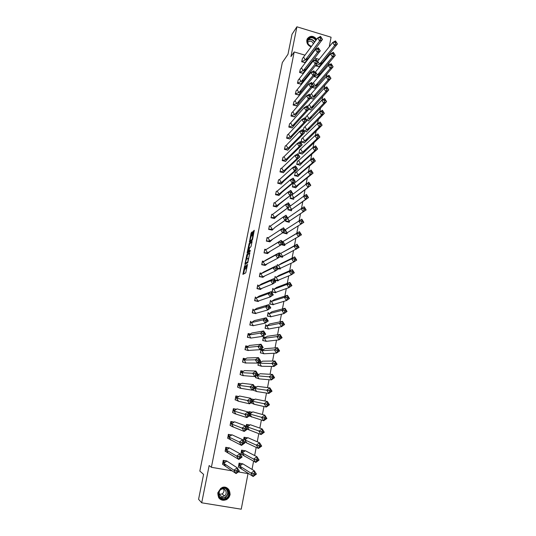 <?xml version="1.0" encoding="UTF-8"?>
<svg xmlns="http://www.w3.org/2000/svg" width="536" height="536" viewBox="0 0 536 536"><rect width="100%" height="100%" fill="white"/><g stroke="black" fill="none" stroke-linecap="round" stroke-linejoin="round"><path stroke-width="0.8" d="M244.65 265.555L242.922 274.372L245.736 272.864L247.599 264.288L245.957 268.168L246.104 264.704L244.496 268.992L244.65 265.555M311.108 46.873C307.959 45.567 306.538 43.302 306.833 40.079L307.309 38.746C310.244 35.336 313.393 35.517 316.743 39.269M230.098 494.849L226.835 499.539C221 501.354 217.991 499.11 217.81 492.812L220.812 488.296C226.741 486.219 229.837 488.403 230.098 494.849M329.251 46.813L331.081 37.218L296.904 26.8L291.999 34.304L287.986 54.27L282.331 62.551L199.828 471.09L203.586 474.38L198.581 499.311L201.704 502.802L241.24 509.2L248.014 473.603M252.175 232.463L252.155 231.874L251.042 233.307L249.387 242.225L252.282 240.188L252.59 239.351L254.272 230.286L252.959 231.874L252.201 236.034L252.912 235.786L251.987 239.538L249.917 240.811L252.175 232.463M232.168 470.869L211.385 467.292L209.154 465.563L201.704 502.802M211.385 467.292L294.197 51.952L304.984 55.154M296.904 26.8L290.941 56.615L294.197 51.952M246.915 254.506L244.878 264.328L247.773 262.687L249.843 252.704L246.915 254.506L247.639 254.68L246.607 259.102M247.853 252.818L247.15 252.65L249.133 243.465L252.034 241.448M249.743 251.324L249.006 251.129L249.528 248.148L251.016 246.526L252.094 241.481M249.059 251.163L250.285 250.359M247.15 252.65L247.163 253.26L250.084 251.377L250.325 250.386M248.865 473.75L238.312 471.928M329.131 62.672L328.648 65.211M327.007 73.874L326.458 76.749M324.87 85.15L324.26 88.353M322.719 96.493L322.042 100.038M320.555 107.897L319.818 111.783M318.377 119.374L317.573 123.608M316.186 130.918L315.322 135.508M313.989 142.536L313.051 147.474M311.771 154.221L310.766 159.52M309.547 165.979L308.468 171.641M307.302 177.805L306.156 183.841M305.044 189.704L303.832 196.109M302.773 201.677L301.487 208.464M300.495 213.723L299.135 220.886M298.184 225.917L296.797 233.234M295.832 238.292L294.438 245.649M293.473 250.741L292.066 258.151M291.102 263.27L289.688 270.727M288.71 275.879L287.283 283.383M286.304 288.569L284.871 296.127M283.879 301.346L282.439 308.944M281.447 314.197L279.993 321.841M278.995 327.127L277.534 334.826M276.522 340.146L275.055 347.898M274.043 353.251L272.563 361.05M271.538 366.436L270.05 374.282M269.025 379.709L267.524 387.608M266.493 393.069L264.985 401.015M263.94 406.516L262.426 414.516M261.374 420.05L259.853 428.103M258.794 433.671L257.26 441.778M256.195 447.386L254.647 455.546M253.575 461.188L252.02 469.402M309.527 56.508L309.982 56.642M314.679 58.042L319.228 59.389M323.737 60.729L324.702 61.017M226.822 460.967L223.197 460.337L222.701 464.417M242.841 463.848L239.069 463.111L238.6 467.178M229.267 447.928L225.763 447.299L225.281 451.359M245.213 450.776L241.575 450.126L241.12 454.173M231.673 434.957L228.316 434.348L227.854 438.381M243.625 441.242L246.788 442.984L244.778 439.868L247.846 437.691M243.364 440.84L244.061 437.222L247.558 437.858M234.058 422.073L230.849 421.47L230.071 425.423L230.406 425.49M246.051 426.931L246.54 424.398L249.89 425.021M236.436 409.263L233.368 408.68L232.597 412.606L232.946 412.673M248.717 413.109L248.999 411.648L252.208 412.258M238.795 396.533L235.874 395.963L235.103 399.869L235.478 399.936M251.364 399.38L251.444 398.985L254.506 399.575M241.146 383.877L238.359 383.327L237.595 387.206L237.997 387.287M253.294 389.384L253.126 390.255L253.541 390.342M254.493 386.516L256.798 386.972M243.478 371.294L240.832 370.765L240.074 374.624L240.51 374.711M255.913 375.816L255.545 377.719L255.994 377.806M257.903 374.202L259.076 374.436M245.796 358.792L243.29 358.283L242.533 362.115L243.016 362.209M258.513 362.329L257.95 365.257L258.446 365.358M259.545 361.612L261.334 361.981M248.101 346.37L245.736 345.874L244.986 349.68L245.522 349.794M263.585 349.599L261.072 349.077L260.342 352.869L260.898 352.99M250.392 334.015L248.161 333.539L247.418 337.325L248.047 337.459M265.816 337.291L263.444 336.789L262.714 340.561L263.37 340.702M252.617 325.647L253.541 325.633M250.573 321.278L249.836 325.044L250.627 325.218M267.973 328.943L268.737 328.977M265.802 324.575L265.079 328.32L265.896 328.501M252.972 309.098L252.235 312.836L255.893 313.64L255.96 313.285M268.141 312.434L267.424 316.16L271.089 316.756M255.357 296.984L254.627 300.703L258.272 301.513L258.365 301.018M270.472 300.361L269.755 304.066L273.407 304.669M257.729 284.944L256.999 288.643L260.63 289.467L260.757 288.824M272.784 288.368L272.074 292.053L275.712 292.656M259.498 276.563L262.888 276.817L260.174 273.119L259.364 276.63L263.022 277.266M259.364 276.656L260.081 272.978L261.642 273.34M274.666 280.167L277.97 280.924L278.09 280.274M274.439 279.812L275.089 276.442M263.853 261.421L262.426 261.086L261.709 264.737L265.353 265.36M277.923 268.516L280.248 269.059L280.395 268.281M276.918 266.948L277.373 264.59M270.184 251.317L267.538 253.602L264.174 252.804L267.585 252.825L265.662 249.823L264.844 249.401L264.04 252.885L267.672 253.515M264.04 252.892L264.757 249.26L266.057 249.568M280.094 256.69L282.512 257.267L282.686 256.355M279.383 254.171L279.651 252.804M272.75 239.136L269.843 241.837L266.493 241.026L269.916 240.939L267.993 237.944L267.156 237.642L266.359 241.113L269.976 241.749M266.359 241.113L267.069 237.502L268.235 237.783M281.393 244.731L284.763 245.535L284.958 244.503M281.836 241.481L281.909 241.086M270.318 226.132L282.961 217.16L285.219 217.18L285.896 218.239L286.907 217.596L288.02 218.413L284.998 220.336L282.961 217.16L285.983 215.238L288.02 218.413L275.089 227.298L272.141 230.138L268.797 229.321L272.234 229.12L270.318 226.132L269.461 225.958L268.67 229.408L272.275 230.045M268.663 229.408L269.367 225.817L270.405 226.071M303.825 222.34L302.09 220.484L301.091 221.127L301.768 222.185L300.843 224.262L298.813 221.093L301.802 219.177L303.825 222.34L287.162 232.765L283.464 233.013L287.001 233.877L287.222 232.725M283.464 233.019L283.618 232.229M271.886 214.259L270.955 217.77L274.553 218.413M286.016 219.787L285.701 221.415L289.226 222.286L289.474 221.02M274.11 202.702L273.233 206.199L276.817 206.849M307.45 196.712L306.78 195.66L305.788 196.283L303.51 196.31L289.748 206.46L291.644 209.415L305.527 199.459L306.465 197.342L307.45 196.712L308.488 197.583L305.527 199.459L303.51 196.31L306.478 194.441L308.488 197.583L291.644 209.415L288.06 209.804L291.437 210.769L291.705 209.382M287.933 209.884L288.401 207.445M276.355 191.211L275.497 194.695L279.068 195.352M290.767 195.171L290.144 198.421L293.641 199.312L293.929 197.811M278.586 179.795L277.749 183.265L281.306 183.928M292.964 183.781L294.19 183.406L296.073 186.347L310.156 174.97L311.094 172.806L312.079 172.197L313.091 173.141L310.156 174.97L308.153 171.835L311.094 170.013L313.091 173.141L298.854 184.612L296.073 186.347L292.468 186.943L295.872 187.687M292.341 187.024L293.185 183.573M280.817 168.445L279.986 171.895L283.537 172.565M295.356 172.264L294.525 175.694L298.043 176.364M283.028 157.162L282.211 160.592L285.748 161.269M297.52 161.014L296.703 164.425L300.207 165.101M285.232 145.946L284.422 149.356L287.953 150.033M299.671 149.832L298.86 153.229L302.358 153.906M287.43 134.797L286.626 138.181L290.137 138.871M301.815 138.717L301.011 142.094L304.495 142.777M289.608 123.709L288.81 127.072L292.314 127.762M303.403 131.086L306.619 131.709M303.195 130.764L303.939 127.662M291.778 112.681L290.981 116.031L294.478 116.727M306.445 120.332L308.736 120.707M305.5 118.845L306.056 116.674M293.929 101.719L293.145 105.049L296.629 105.753M308.709 109.438L310.833 109.759M307.785 106.999L308.166 105.746M296.08 90.819L295.296 94.135L298.766 94.839M310.324 98.416L312.924 98.885M310.056 95.227L310.257 94.879M298.21 79.985L297.433 83.274L300.89 83.984M311.965 87.469L315 88.065M300.328 69.204L299.557 72.481L303.007 73.198M313.661 76.554L317.064 77.311M302.438 58.491L301.674 61.747L305.105 62.471M315.872 65.084L315.717 65.888L319.121 66.611M327.114 58.076L327.476 56.146M231.13 423.152L231.418 421.705M238.667 396.62L236.456 396.077M254.379 399.668L251.712 399.032M245.086 269.126L244.496 268.992M245.937 268.181L245.227 269.159M246.547 268.308L245.957 268.168M244.617 269.018L243.619 273.997M249.796 253.3L247.639 254.68M245.756 263.364L245.635 263.947M245.3 262.821L245.307 263.256L247.8 261.776L248.362 258.245L246.466 259.19L245.3 262.821M245.997 263.417L245.307 263.256M247.974 262.278L246.031 263.424M247.873 252.804L248.041 251.987M248.845 247.987L249.555 244.456L248.838 244.282M252.041 242.125L249.856 243.639L249.555 244.456M249.789 251.33L250.238 251.042M248.624 248.135L247.86 251.947L248.516 251.511L249.307 248.295L249.287 247.686L248.624 248.135M248.449 252.088L247.86 251.947M249.448 251.25L248.583 252.114M250.654 241.026L250.071 240.892M252.443 239.9L250.794 241.059M254.265 231.009L253.682 232.048L252.938 235.786L253.294 235.874M252.148 232.59L251.062 236.932M250.258 240.932L250.104 241.723M239.217 464.102L239.163 463.258L242.788 463.821L239.733 466.065L239.217 464.102L241.267 464.94M256.416 474.099L255.129 474.105L254.406 472.987L253.32 473.791L254.044 474.909L253.166 476.511L251.009 473.161L254.258 470.755L256.416 474.099L253.166 476.511L238.326 466.95M254.406 472.987L254.258 470.755L242.788 463.821M238.433 467.017L239.049 463.191M253.32 473.791L251.009 473.161L239.733 466.065L241.756 469.194M254.044 474.909L255.129 474.105M225.723 466.414L223.693 463.272L223.291 460.484L222.547 464.256L236.075 473.569L233.904 470.213L223.693 463.272L226.889 461.087M226.701 461.081L223.184 460.411M236.188 470.836L233.904 470.213L237.193 467.794L239.364 471.151L236.075 473.569L236.912 471.961L238.011 471.151L237.287 470.025L236.188 470.836L236.912 471.961M237.287 470.025L237.193 467.794L226.782 461.02M223.653 460.545L223.458 461.536M239.364 471.151L238.011 471.151M225.549 499.043C219.003 501.964 215.425 490.775 222.139 488.41C228.664 485.536 232.235 496.644 225.549 499.043M222.192 488.738L221.268 489.214C216.068 492.283 219.887 501.066 225.348 498.581L226.091 498.212C231.478 495.284 227.753 486.246 222.192 488.738M223.686 489.08C224.363 491.056 223.847 492.671 222.139 493.931L219.405 494.313M221.569 489.221L220.939 489.549C217.241 491.7 219.928 497.931 223.8 496.175L224.343 495.907C228.135 493.824 225.495 487.459 221.569 489.221M218.574 497.515C220.403 500.041 222.815 500.812 225.803 499.833L226.695 499.391C233.408 495.773 228.805 484.524 221.884 487.619M311.389 46.498C306.632 45.56 305.889 38.157 310.465 37.346C312.863 36.984 314.746 37.902 316.113 40.113M315.784 40.555C314.545 38.404 312.776 37.5 310.478 37.835L308.006 39.704C307.001 42.873 308.166 45.084 311.503 46.337M313.359 43.831C312.669 41.862 311.329 40.977 309.346 41.192L307.637 42.458M316.541 39.53C314.94 37.205 312.836 36.254 310.237 36.669L307.249 38.86M259.062 460.049L257.789 460.009L257.066 458.89L256.911 456.719L259.062 460.049L255.833 462.434L253.675 459.097L256.911 456.719L245.307 450.709L242.265 452.927L241.756 451.232L243.692 451.888M245.073 450.883L241.669 450.274L241.756 451.232M257.066 458.89L255.987 459.687L256.704 460.806L255.833 462.434L240.838 453.952M240.945 454.012L241.555 450.213M255.987 459.687L253.675 459.097L242.265 452.927L244.282 456.049M256.704 460.806L257.789 460.009M247.418 437.966L244.155 437.369L244.778 439.868L256.329 445.121L259.545 442.77L247.806 437.678M261.689 446.093L260.429 446.006L259.712 444.893L259.545 442.77L261.689 446.093L258.473 448.451L246.788 442.984M243.458 440.987L244.048 437.316M259.35 446.79L258.473 448.451L256.329 445.121L258.633 445.684L259.35 446.79L260.429 446.006M259.712 444.893L258.633 445.684M250.332 424.74L247.284 426.897L246.808 425.664L248.496 426.026M249.749 425.122L246.634 424.539L246.808 425.664M249.81 425.075L249.394 424.927M264.302 432.23L263.049 432.096L262.339 430.991L261.267 431.768L261.983 432.874L261.099 434.555L258.955 431.239L262.164 428.921L264.302 432.23L261.099 434.555L247.337 429.202M262.339 430.991L262.164 428.921L250.299 424.726M246.145 427.078L246.52 424.499M261.267 431.768L247.284 426.897L249.287 429.999M261.983 432.874L263.049 432.096M252.791 411.862L249.763 414.006L249.32 412.961L250.875 413.209M252.067 412.358L249.093 411.795L249.32 412.961M252.114 412.325L251.156 412.063M266.895 418.462L265.655 418.281L264.945 417.175L263.88 417.946L264.59 419.052L263.705 420.76L261.575 417.457L264.764 415.159L266.895 418.462L263.705 420.76L249.133 415.99M264.945 417.175L264.764 415.159L252.771 411.856M248.811 413.256L248.979 411.762M263.88 417.946L249.763 414.006L251.759 417.102M264.59 419.052L265.655 418.281M254.365 399.675L251.531 399.126L251.665 399.849M252.436 401.049L255.223 399.072L267.35 401.491L269.467 404.781L266.298 407.052L254.225 404.278L250.935 402.851M251.458 399.528L251.418 399.106M267.183 405.317L266.298 407.052L264.168 403.755L267.35 401.491L267.538 403.454L266.472 404.211L267.183 405.317L268.248 404.559L267.538 403.454M266.472 404.211L252.577 401.263M254.225 404.278L252.563 401.698M269.467 404.781L268.248 404.559M228.309 453.215L226.286 450.079L225.857 447.446L225.12 451.198L238.808 459.439L236.644 456.082L226.286 450.079L229.495 447.928M229.12 448.029L225.75 447.386M238.922 456.672L236.644 456.082L239.92 453.697L242.078 457.047L238.808 459.439L239.646 457.791L240.744 456.994L240.021 455.875L238.922 456.672L239.646 457.791M240.021 455.875L239.92 453.697L229.361 447.855M226.219 447.513L226.011 448.565M242.078 457.047L240.744 456.994M230.882 440.103L228.859 436.974L228.41 434.495L227.673 438.22L241.522 445.396L239.364 442.053L228.859 436.974L232.055 434.837M231.525 435.065L228.296 434.441M241.642 442.609L239.364 442.053L242.62 439.694L244.778 443.031L241.522 445.396L242.366 443.721L243.451 442.937L242.734 441.818L241.642 442.609L242.366 443.721M242.734 441.818L242.62 439.694L231.927 434.776M228.772 434.562L228.55 435.661M244.778 443.031L243.451 442.937M233.435 427.071L231.425 423.949L230.942 421.618L230.212 425.323L231.766 426.395L244.215 431.447L242.064 428.117L231.425 423.949L234.58 421.819M233.917 422.174L230.828 421.577M244.342 428.633L242.064 428.117L245.307 425.785L247.458 429.115L244.215 431.447L245.066 429.751L246.145 428.968L245.428 427.855L244.342 428.633L245.066 429.751M245.428 427.855L245.307 425.785L234.473 421.778M231.304 421.685L231.13 422.542M247.458 429.115L246.145 428.968M235.974 414.12L233.964 411.012L233.462 408.821L232.738 412.506L234.487 413.598L246.895 417.591L244.751 414.268L233.964 411.012L237.066 408.874M236.296 409.363L233.348 408.787M247.029 414.757L244.751 414.268L247.98 411.97L250.118 415.286L246.895 417.591L247.746 415.869L248.825 415.099L248.108 413.986L247.029 414.757L247.746 415.869M236.363 409.316L235.679 409.115M248.108 413.986L247.98 411.97L237.006 408.861M250.118 415.286L248.825 415.099M238.5 401.25L236.497 398.148L235.967 396.104L235.244 399.769L238.5 401.25L249.548 403.829L247.418 400.519L236.497 398.148L239.518 396.024L250.634 398.241L252.764 401.551L249.548 403.829L250.406 402.08L251.478 401.317L250.768 400.211L249.689 400.968L250.406 402.08M238.654 396.627L235.847 396.084M236.443 396.158L235.853 396.044M249.689 400.968L247.418 400.519L250.634 398.241L250.768 400.211M252.764 401.551L251.478 401.317M254.667 388.419L257.662 386.362L269.916 387.91L272.027 391.193L268.871 393.437L256.67 391.535L253.146 390.141M256.657 387.066L254.587 386.657M269.762 391.675L268.871 393.437L266.754 390.148L269.916 387.91L270.111 389.826L269.052 390.577L269.762 391.675L270.821 390.925L270.111 389.826M269.052 390.577L254.687 388.459L256.67 391.535M253.434 389.29L253.267 390.161M272.027 391.193L270.821 390.925M241.006 388.459L239.009 385.364L238.453 383.468L237.736 387.106L239.853 388.171L252.195 390.161L250.064 386.858L239.009 385.364L242.024 383.26L253.267 384.607L255.391 387.91L252.195 390.161L253.052 388.379L254.118 387.628L253.407 386.523L252.335 387.273L253.052 388.379M241.006 383.97L238.332 383.454M252.335 387.273L250.064 386.858L253.267 384.607L253.407 386.523M255.391 387.91L254.118 387.628M256.778 375.207L257.126 375.803L260.087 373.726L272.462 374.416L274.573 377.692L271.424 379.91L259.102 378.872L255.565 377.612M258.935 374.537L257.997 374.342M272.322 378.121L271.424 379.91L269.313 376.634L272.462 374.416L272.67 376.285L271.618 377.022L272.322 378.121L273.373 377.377L272.67 376.285M271.618 377.022L257.126 375.803L259.102 378.872M256.054 375.716L255.685 377.625M274.573 377.692L273.373 377.377M243.498 375.749L240.925 370.905L240.215 374.523L242.507 375.548L254.814 376.58L252.697 373.284L241.508 372.661L244.51 370.584L255.88 371.066L257.997 374.356L254.814 376.58L255.679 374.771L256.744 374.028L256.034 372.929L254.969 373.672L255.679 374.771M243.337 371.394L240.805 370.905M254.969 373.672L252.697 373.284L255.88 371.066L256.034 372.929M257.997 374.356L256.744 374.028M258.908 362.055L259.551 363.22L262.499 361.17L274.995 361.016L277.099 364.279L273.963 366.47L261.521 366.282L257.97 365.163M261.2 362.075L259.411 361.713M274.861 364.654L273.963 366.47L271.859 363.207L274.995 361.016L275.209 362.832L274.164 363.562L274.861 364.654L275.913 363.924L275.209 362.832M274.164 363.562L259.551 363.22L261.521 366.282M258.654 362.236L258.091 365.163M277.099 364.279L275.913 363.924M245.97 363.113L243.384 358.423L242.674 362.014L245.133 362.979L257.421 363.086L255.31 359.803L243.987 360.038L246.975 357.981L258.479 357.613L260.59 360.889L257.421 363.086L258.285 361.257L259.344 360.52L258.64 359.422L257.582 360.159L258.285 361.257M245.655 358.892L243.264 358.43M257.582 360.159L255.31 359.803L258.479 357.613L258.64 359.422M260.59 360.889L259.344 360.52M263.444 349.693L261.166 349.217L261.957 350.718L264.898 348.695L277.514 347.703L279.604 350.953L276.489 353.123L263.92 353.773L260.355 352.782M260.476 352.775L261.045 349.231M277.387 351.281L276.489 353.123L274.392 349.867L277.514 347.703L277.735 349.465L276.69 350.189L277.387 351.281L278.432 350.557L277.735 349.465M276.69 350.189L274.392 349.867L261.957 350.718L263.92 353.773M279.604 350.953L278.432 350.557M248.429 350.557L245.823 346.015L245.12 349.586L247.746 350.477L260.014 349.686L257.903 346.41L246.46 347.489L249.434 345.459L261.065 344.246L263.169 347.516L260.014 349.686L260.878 347.824L261.937 347.1L261.233 346.008L260.174 346.732L260.878 347.824M247.96 346.464L245.702 346.028M260.174 346.732L257.903 346.41L261.065 344.246L261.233 346.008M263.169 347.516L261.937 347.1M263.411 336.95L264.349 338.296L267.276 336.293L280.013 334.471L282.097 337.72L278.995 339.858L266.312 341.338L262.727 340.481M279.899 337.988L278.995 339.858L276.904 336.608L280.013 334.471L280.241 336.193L279.202 336.903L279.899 337.988L280.938 337.278L280.241 336.193M279.202 336.903L276.904 336.608L264.349 338.296L266.312 341.338M263.531 336.93L262.854 340.467M282.097 337.72L280.938 337.278M250.875 338.082L248.255 333.68L247.552 337.231L250.875 338.082L262.586 336.374L260.483 333.104L248.905 335.02L251.873 333.01L263.632 330.967L265.729 334.223L262.586 336.374L263.457 334.484L264.503 333.767L263.806 332.675L262.754 333.392L263.457 334.484M250.252 334.109L248.128 333.707M262.754 333.392L260.483 333.104L263.632 330.967L263.806 332.675M265.729 334.223L264.503 333.767M265.769 324.742L266.727 325.948L269.648 323.965L282.499 321.332L284.576 324.568L281.487 326.679L268.683 328.983L265.092 328.253M282.392 324.789L281.487 326.679L279.403 323.442L282.499 321.332L282.733 323L281.695 323.704L282.392 324.789L283.423 324.086L282.733 323M281.695 323.704L279.403 323.442L266.727 325.948L268.683 328.983M265.89 324.716L265.213 328.233M284.576 324.568L283.423 324.086M253.307 325.674L250.667 321.426L249.97 324.95L253.307 325.674L265.139 323.141L263.049 319.885L251.344 322.625L254.299 320.642L266.178 317.768L268.268 321.024L265.139 323.141L266.017 321.232L267.062 320.521L266.359 319.436L265.313 320.146L266.017 321.232M253.126 325.754L253.575 325.62M265.313 320.146L263.049 319.885L266.178 317.768L266.359 319.436M268.268 321.024L267.062 320.521M271.357 316.629L270.693 316.877M268.107 312.609L269.092 313.674L272 311.711L284.964 308.274L287.035 311.496L283.959 313.587L271.042 316.702L267.437 316.099M270.399 316.689L270.955 316.81M284.871 311.671L283.959 313.587L281.882 310.357L284.964 308.274L285.206 309.895L284.174 310.592L284.871 311.671L285.896 310.974L285.206 309.895M284.174 310.592L281.882 310.357L269.092 313.674L271.042 316.702M268.235 312.575L267.558 316.066M287.035 311.496L285.896 310.974M255.726 313.352L253.066 309.239L252.376 312.749L255.726 313.352L267.678 310.002L265.595 306.753L253.769 310.31L256.704 308.341L268.71 304.662L270.794 307.905L267.678 310.002L268.556 308.066L269.595 307.363L268.898 306.284L267.859 306.981L268.556 308.066M255.103 313.346L256.496 313.131M267.859 306.981L265.595 306.753L268.71 304.662L268.898 306.284M270.794 307.905L269.595 307.363M274.164 304.26L273.045 304.803M270.439 300.542L271.444 301.473L274.338 299.53L287.417 295.303L289.48 298.519L286.418 300.582L273.387 304.495L269.769 304.019M272.054 304.461L273.28 304.729M287.33 298.639L286.418 300.582L284.348 297.359L287.417 295.303L287.665 296.877L286.639 297.567L287.33 298.639L288.355 297.949L287.665 296.877M286.639 297.567L284.348 297.359L271.444 301.473L273.387 304.495M270.559 300.502L269.889 303.979M289.48 298.519L288.355 297.949M258.124 301.098L255.451 297.125L254.761 300.616L258.124 301.098L270.204 296.944L268.121 293.708L256.175 298.063L259.102 296.12L271.223 291.638L273.3 294.874L270.204 296.944L271.082 294.981L272.12 294.291L271.424 293.212L270.385 293.902L271.082 294.981M256.838 301.078L258.178 301.373L259.357 300.676M270.385 293.902L268.121 293.708L271.223 291.638L271.424 293.212M273.3 294.874L272.12 294.291M276.918 291.926L275.377 292.797M272.75 288.556L273.782 289.346L276.663 287.43L289.849 282.412L291.912 285.614L288.857 287.658L275.718 292.361L272.087 292.006M273.675 292.294L275.584 292.723M289.775 285.695L288.857 287.658L286.8 284.449L289.849 282.412L290.11 283.939L289.085 284.616L289.775 285.695L290.793 285.011L290.11 283.939M289.085 284.616L286.8 284.449L273.782 289.346L275.718 292.361M272.878 288.509L272.208 291.959M291.912 285.614L290.793 285.011M260.509 288.917L257.816 285.085L257.139 288.556L260.489 288.924L272.71 283.966L270.633 280.743L258.566 285.896L261.481 283.973L273.728 278.7L275.792 281.923L272.71 283.966L273.588 281.99L274.62 281.306L273.93 280.228L272.898 280.911L273.588 281.99M258.54 288.87L260.536 289.326L262.158 288.254M272.898 280.911L270.633 280.743L273.728 278.7L273.93 280.228M275.792 281.923L274.62 281.306M279.611 279.645L277.688 280.864M275.048 276.636L276.107 277.293L278.975 275.397L292.274 269.601L294.324 272.797L291.289 274.814L278.03 280.295L274.579 280.033M275.276 280.187L277.876 280.784M292.207 272.831L291.289 274.814L289.232 271.611L292.274 269.601L292.535 271.082L291.517 271.759L292.207 272.831L293.219 272.154L292.535 271.082M291.517 271.759L289.232 271.611L276.107 277.293L278.03 280.295M275.176 276.583L274.526 279.953M294.324 272.797L293.219 272.154M260.228 276.73L262.888 277.346L264.891 275.879M276.087 269.072L277.112 268.395L276.208 265.843L273.132 267.859L275.397 268L276.087 269.072L275.196 271.082L273.132 267.859L260.945 273.796L263.846 271.899L276.208 265.843L278.271 269.059L275.196 271.082L262.888 276.817M278.271 269.059L277.112 268.395M276.422 267.323L275.397 268M277.333 264.791L278.412 265.307L281.273 263.437L294.679 256.871L296.723 260.067L293.701 262.057L280.335 268.308L277.795 268.315M277.836 268.382L279.986 268.998M294.619 260.047L293.701 262.057L291.651 258.861L294.679 256.871L294.947 258.312L293.936 258.975L294.619 260.047L295.631 259.377L294.947 258.312M293.936 258.975L291.651 258.861L278.412 265.307L280.335 268.308M277.467 264.724L277.012 267.089M296.723 260.067L295.631 259.377M265.24 264.784L262.513 261.226L261.843 264.65L265.24 264.784L277.675 258.272L275.611 255.062L263.31 261.776L266.198 259.893L278.68 253.072L280.73 256.275L277.675 258.272L278.559 256.242L279.584 255.578L278.894 254.506L277.876 255.17L278.559 256.242M261.709 264.717L265.22 265.434L267.565 263.565M277.876 255.17L275.611 255.062L278.68 253.072L278.894 254.506M280.73 256.275L279.584 255.578M279.611 253.012L280.71 253.401L297.065 244.228L299.108 247.411L282.626 256.389L280.388 256.496M280.228 256.603L282.264 257.206M297.018 247.344L296.093 249.381L294.05 246.192L297.065 244.228L297.346 245.622L296.334 246.279L297.018 247.344L298.023 246.687L297.346 245.622M296.334 246.279L294.05 246.192L280.71 253.401L282.626 256.389M279.738 252.938L279.47 254.312M299.108 247.411L298.023 246.687M281.025 243.491L282.043 242.835L281.125 240.383L278.077 242.346L280.335 242.426L281.025 243.491L280.127 245.548L278.077 242.346L265.662 249.823L281.125 240.383L283.175 243.572L267.585 252.825M283.175 243.572L282.043 242.835M281.353 241.77L280.335 242.426M281.869 241.307L282.988 241.562L299.443 231.666L301.473 234.835L284.897 244.543L281.547 244.63M281.527 244.644L284.529 245.481M299.403 234.721L298.472 236.778L296.442 233.602L299.443 231.666L299.725 233.013L298.72 233.663L299.403 234.721L300.401 234.071L299.725 233.013M298.72 233.663L296.442 233.602L282.988 241.562L284.897 244.543M281.996 241.227L281.923 241.615M301.473 234.835L300.401 234.071M267.993 237.944L280.529 229.71L282.787 229.763L283.47 230.828L282.572 232.905L280.529 229.71L283.564 227.767L285.608 230.956L269.916 240.939M283.47 230.828L284.482 230.179L283.799 229.113L282.787 229.763M285.608 230.956L284.482 230.179M283.564 227.767L283.799 229.113M284.75 229.622L285.252 229.79L301.802 219.177L302.09 220.484M283.752 232.148L283.598 232.932L286.773 233.823M301.091 221.127L298.813 221.093L285.252 229.79L287.162 232.765M301.768 222.185L302.766 221.542M275.089 227.298L284.998 220.336L285.896 218.239M285.983 215.238L286.224 216.537L285.219 217.18M286.907 217.596L286.224 216.537M287.812 218.561L289.406 221.06L303.188 211.821L304.126 209.723L305.118 209.087L306.163 209.924L303.188 211.821L301.172 208.665L304.147 206.769L306.163 209.924L289.406 221.06L285.835 221.335L289.011 222.232M305.118 209.087L304.441 208.035L303.45 208.665L301.172 208.665L287.718 217.944M286.15 219.7L285.708 221.422M304.441 208.035L304.147 206.769M303.45 208.665L304.126 209.723M272.63 214.393L285.38 204.685L287.631 204.678L288.314 205.737L287.41 207.854L285.38 204.685L288.395 202.782L290.418 205.951L274.533 217.375L272.63 214.393L271.745 214.34L271.089 217.683L274.533 217.375L277.373 215.573L274.298 218.594M270.968 217.77L274.419 218.507M288.314 205.737L289.319 205.1L290.418 205.951L277.373 215.573M288.395 202.782L288.636 204.042L287.631 204.678M289.319 205.1L288.636 204.042M288.536 207.345L288.06 209.804L291.229 210.715M306.78 195.66L306.478 194.441M305.788 196.283L306.465 197.342M274.921 202.722L287.785 192.283L290.036 192.25L290.713 193.308L289.809 195.452L287.785 192.283L290.78 190.414L292.803 193.57L276.824 205.697L274.921 202.722L274.017 202.789L273.367 206.119L276.824 205.697L279.651 203.915L276.569 207.037M273.253 206.206L276.683 206.95M290.713 193.308L291.711 192.679L292.803 193.57L279.651 203.915M290.78 190.414L291.035 191.627L290.036 192.25M291.711 192.679L291.035 191.627M291.108 194.903L291.979 194.903L308.79 182.186L310.8 185.322L296.656 196.096L293.869 197.851L290.271 198.34L293.433 199.258M309.768 184.418L309.098 183.366L308.113 183.982L305.842 184.036L307.852 187.178L308.783 185.034L309.768 184.418L310.8 185.322L293.869 197.851L291.979 194.903M290.907 195.064L290.164 198.427M309.098 183.366L308.79 182.186M308.113 183.982L308.783 185.034M277.199 191.124L290.17 179.969L292.422 179.908L293.098 180.96L292.187 183.124L290.17 179.969L293.159 178.113L295.175 181.269L292.187 183.124L279.102 194.086L277.199 191.124L276.281 191.312L275.631 194.615L279.102 194.086L281.916 192.33L278.827 195.546M275.524 194.702L278.934 195.459M293.098 180.96L294.09 180.337L295.175 181.269L281.916 192.33M293.159 178.113L293.42 179.285L292.422 179.908M294.09 180.337L293.42 179.285M298.854 184.612L295.631 187.875M293.105 183.667L292.468 186.943L295.738 187.788M312.079 172.197L311.409 171.151L310.424 171.761L308.153 171.835L294.19 183.406M311.409 171.151L311.094 170.013M310.424 171.761L311.094 172.806M279.47 179.594L292.542 167.728L294.793 167.641L295.463 168.686L294.559 170.87L292.542 167.728L295.517 165.899L297.527 169.041L294.559 170.87L281.36 182.548L279.47 179.594L278.526 179.895L277.876 183.185L281.36 182.548L284.167 180.806L281.072 184.123M277.782 183.272L281.172 184.029M295.463 168.686L296.455 168.076L297.527 169.041L284.167 180.806M295.517 165.899L295.785 167.024L294.793 167.641M296.455 168.076L295.785 167.024M301.038 173.195L298.271 174.91L312.448 162.837L313.393 160.653L314.364 160.05L315.369 161.028L312.448 162.837L310.451 159.715L313.379 157.912L315.369 161.028L301.038 173.195L297.808 176.552M295.148 172.478L296.395 171.976L310.451 159.715L312.723 159.607L313.393 160.653M296.395 171.976L298.271 174.91L294.659 175.614L297.909 176.465M295.282 172.358L294.559 175.701M314.364 160.05L313.379 157.912M313.701 159.004L312.723 159.607M281.722 168.13L294.901 155.561L297.152 155.447L297.822 156.492L296.911 158.696L294.901 155.561L297.862 153.752L299.865 156.887L296.911 158.696L283.611 171.078L281.722 168.13L280.757 168.545L280.114 171.815L283.611 171.078L286.405 169.356L283.303 172.76M280.02 171.902L283.397 172.672M297.822 156.492L298.807 155.889L299.865 156.887L286.405 169.356M297.862 153.752L298.137 154.844L297.152 155.447M298.807 155.889L298.137 154.844M303.209 161.852L300.455 163.547L314.726 150.784L315.671 148.579L316.642 147.983L317.64 148.995L314.726 150.784L312.736 147.668L315.65 145.886L317.64 148.995L303.209 161.852L299.972 165.296M297.319 161.236L298.586 160.619L312.736 147.668L315.007 147.534L315.671 148.579M298.586 160.619L300.455 163.547L296.83 164.351L300.073 165.209M297.453 161.108L296.736 164.438M316.642 147.983L315.65 145.886M315.979 146.938L315.007 147.534M283.966 156.733L297.245 143.474L299.49 143.333L300.16 144.378L299.249 146.603L297.245 143.474L300.194 141.685L302.19 144.814L299.249 146.603L285.842 159.668L283.966 156.733L282.981 157.262L282.345 160.512L285.842 159.668L288.629 157.973L285.521 161.47M282.251 160.606L285.614 161.376M300.16 144.378L301.145 143.782L302.19 144.814L288.629 157.973M300.194 141.685L300.475 142.737L299.49 143.333M301.145 143.782L300.475 142.737M305.366 150.569L302.626 152.244L316.99 138.797L317.935 136.573L318.907 135.99L319.892 137.035L316.99 138.797L315.007 135.695L317.908 133.933L319.892 137.035L302.13 154.1M299.477 150.06L315.007 135.695L317.272 135.541L317.935 136.573M300.756 149.323L302.626 152.244L298.994 153.149L302.224 154.013M299.611 149.933L298.9 153.236M318.907 135.99L317.908 133.933M318.243 134.951L317.272 135.541M286.19 145.403L299.577 131.461L301.815 131.293L302.485 132.332L301.567 134.576L299.577 131.461L302.512 129.692L304.502 132.807L301.567 134.576L288.067 148.331L286.19 145.403L285.192 146.047L284.556 149.276L288.067 148.331L290.84 146.65L287.725 150.241M284.469 149.37L287.812 150.154M302.485 132.332L303.463 131.742L304.502 132.807L290.84 146.65M302.512 129.692L302.8 130.704L301.815 131.293M303.463 131.742L302.8 130.704M307.517 139.347L304.783 141.008L319.242 126.891L320.186 124.647L321.158 124.064L322.129 125.149L319.242 126.891L317.265 123.796L320.153 122.054L322.129 125.149L304.267 142.978M301.614 138.951L317.265 123.796L319.53 123.615L320.186 124.647M302.92 138.094L304.783 141.008L301.138 142.013L304.361 142.884M301.755 138.811L301.051 142.1M321.158 124.064L320.153 122.054M320.495 123.032L319.53 123.615M288.408 134.134L301.889 119.521L304.133 119.327L304.796 120.366L303.879 122.63L301.889 119.521L304.817 117.779L306.8 120.881L303.879 122.63L290.278 137.062L288.408 134.134L287.383 134.898L286.753 138.107L290.278 137.062L293.038 135.4L289.916 139.079M286.666 138.194L290.003 138.985M304.796 120.366L305.768 119.783L306.8 120.881L293.038 135.4M304.817 117.779L305.105 118.744L304.133 119.327M305.768 119.783L305.105 118.744M309.647 128.198L306.927 129.833L321.479 115.059L322.431 112.794L323.389 112.218L324.354 113.337L321.479 115.059L319.51 111.97L322.384 110.249L324.354 113.337L306.398 131.91M303.751 127.903L319.51 111.97L321.768 111.763L322.431 112.794M305.071 126.931L306.927 129.833L303.302 130.938L306.485 131.823M303.892 127.756L303.282 130.905M323.389 112.218L322.384 110.249M322.732 111.186L321.768 111.763M290.613 122.938L304.193 107.656L306.431 107.434L307.088 108.473L306.17 110.758L304.193 107.656L307.101 105.934L309.078 109.029L306.17 110.758L292.475 125.853L290.613 122.938L289.567 123.809L288.938 126.999L292.475 125.853L295.222 124.211L292.093 127.977M288.857 127.086L292.174 127.89M307.088 108.473L308.066 107.897L309.078 109.029L295.222 124.211M307.101 105.934L307.403 106.858L306.431 107.434M308.066 107.897L307.403 106.858M311.771 117.109L309.058 118.731L323.704 103.294L324.655 101.016L325.613 100.446L326.565 101.592L323.704 103.294L321.741 100.219L324.602 98.517L326.565 101.592L308.515 120.908M305.868 116.922L321.741 100.219L323.999 99.984L324.655 101.016M307.208 115.83L309.058 118.731L306.083 119.769M306.364 120.198L308.595 120.821M306.009 116.768L305.58 118.979M325.613 100.446L324.602 98.517M324.957 99.415L323.999 99.984M292.797 111.803L306.478 95.857L308.716 95.616L309.373 96.654L308.448 98.952L306.478 95.857L309.379 94.162L311.349 97.251L308.448 98.952L294.653 114.711L292.797 111.803L291.738 112.781L291.115 115.957L297.4 113.089L294.257 116.942M291.035 116.044L294.338 116.855M309.373 96.654L310.344 96.085L311.349 97.251L297.4 113.089M309.379 94.162L309.681 95.053L308.716 95.616M310.344 96.085L309.681 95.053M313.882 106.081L311.182 107.682L325.908 91.609L326.866 89.304L327.818 88.742L328.762 89.927L325.908 91.609L323.952 88.534L326.806 86.859L328.762 89.927L310.619 109.974M307.979 106.001L323.952 88.534L326.21 88.279L326.866 89.304M309.339 104.795L311.182 107.682L308.816 108.62M308.79 109.344L310.699 109.887M308.12 105.84L307.872 107.133M327.818 88.742L326.806 86.859M327.161 87.716L326.21 88.279M294.974 100.734L308.749 84.139L310.981 83.871L311.644 84.902L310.719 87.227L308.749 84.139L311.637 82.464L313.6 85.546L310.719 87.227L296.83 103.636L294.974 100.734L293.896 101.82L293.272 104.976L299.557 102.028L296.415 105.967M293.199 105.063L296.488 105.88M311.644 84.902L312.602 84.34L313.6 85.546L299.557 102.028M311.637 82.464L311.945 83.314L310.981 83.871M312.602 84.34L311.945 83.314M315.979 95.12L313.292 96.708L328.106 79.985L329.064 77.666L330.009 77.11L330.947 78.33L328.106 79.985L326.156 76.923L328.997 75.268L330.947 78.33L312.709 99.093M310.069 95.14L326.156 76.923L328.407 76.641L329.064 77.666M311.45 93.827L313.292 96.708L310.974 97.679M310.398 98.329L312.79 99.006M310.217 94.973L310.143 95.361M330.009 77.11L328.997 75.268M329.359 76.092L328.407 76.641M297.138 89.726L311.007 72.494L313.238 72.199L313.895 73.231L312.97 75.569L311.007 72.494L313.882 70.832L315.845 73.908L312.97 75.569L298.988 92.621L297.138 89.726L296.04 90.919L295.423 94.055L301.708 91.033L298.552 95.06M295.349 94.148L298.626 94.973M313.895 73.231L314.853 72.675L315.845 73.908L301.708 91.033M313.882 70.832L314.203 71.643L313.238 72.199M314.853 72.675L314.203 71.643M318.069 84.226L315.382 85.787L330.29 68.441L331.248 66.102L332.193 65.553L333.117 66.799L330.29 68.441L328.347 65.385L331.174 63.751L333.117 66.799L314.786 88.279M312.488 83.797L328.347 65.385L330.598 65.084L331.248 66.102M313.553 82.913L315.382 85.787L312.28 87.093M312.039 87.375L314.867 88.192M332.193 65.553L331.174 63.751M331.543 64.534L330.598 65.084M299.289 78.779L313.252 60.916L315.483 60.602L316.133 61.627L315.208 63.985L313.252 60.916L316.119 59.275L318.069 62.343L315.208 63.985L301.132 81.666L299.289 78.779L298.177 80.085L297.56 83.201L303.845 80.099L300.683 84.212M297.487 83.294L300.75 84.125M316.133 61.627L317.091 61.077L318.069 62.343L303.845 80.099M316.119 59.275L316.441 60.052L315.483 60.602M317.091 61.077L316.441 60.052M320.139 73.385L317.473 74.933L332.461 56.963L333.419 54.605L334.357 54.062L335.275 55.342L332.461 56.963L330.518 53.915L333.338 52.3L335.275 55.342L316.856 77.526M314.967 72.534L330.518 53.915L332.769 53.587L333.419 54.605M315.644 72.065L317.473 74.933L313.774 76.521L316.93 77.439M334.357 54.062L333.338 52.3M333.714 53.044L332.769 53.587M301.433 67.898L315.483 49.406L317.714 49.071L318.364 50.089L317.433 52.468L315.483 49.406L318.337 47.791L320.28 50.846L317.433 52.468L303.269 70.779L301.433 67.898L300.294 69.305L299.684 72.407L305.969 69.231L302.793 73.425M299.617 72.501L302.867 73.338M318.364 50.089L319.315 49.547L320.28 50.846L305.969 69.231M318.337 47.791L318.665 48.528L317.714 49.071M319.315 49.547L318.665 48.528M322.203 62.612L319.543 64.139L334.611 45.553L335.576 43.175L336.514 42.645L337.419 43.952L334.611 45.553L332.682 42.512L335.489 40.917L337.419 43.952L318.913 66.833M317.486 61.426L332.682 42.512L334.926 42.163L335.576 43.175M317.721 61.285L319.543 64.139L315.838 65.821L318.98 66.745M316.019 64.903L315.771 65.908M336.514 42.645L335.489 40.917M335.871 41.627L334.926 42.163M303.557 57.084L317.701 37.969L319.925 37.607L320.575 38.626L319.644 41.024L317.701 37.969L320.541 36.374L322.484 39.423L319.644 41.024L305.386 59.952L303.557 57.084L302.405 58.592L301.795 61.674L308.079 58.424L304.897 62.699M301.728 61.767L304.964 62.612M320.575 38.626L321.526 38.09L322.484 39.423L308.079 58.424M320.541 36.374L320.876 37.071L319.925 37.607M321.526 38.09L320.876 37.071M245.461 269.025L244.731 268.858M246.815 268.181L246.192 268.034M243.639 273.903L242.909 273.735M245.642 263.906L244.925 263.739M247.337 255.491L246.614 255.324M249.856 243.639L249.133 243.465M249.247 251.685L248.516 251.511M252.516 239.666L251.987 239.538M252.965 235.646L252.242 235.472M253.682 232.048L252.959 231.874M253.99 231.217L253.267 231.036M250.017 241.783L249.367 241.629M251.759 233.482L251.042 233.307M252.061 232.658L251.344 232.483M226.601 489.167C228.751 492.256 228.316 495.036 225.301 497.502L224.564 497.87L219.961 497.301M219.499 496.671C220.926 497.978 222.574 498.299 224.437 497.643C228.189 495.13 228.684 492.182 225.931 488.798M307.811 40.133L309.373 39.369C311.664 39.034 313.426 39.932 314.666 42.076M314.465 42.337C313.285 40.227 311.57 39.329 309.319 39.651L307.697 40.488M248.784 258.345L248.362 258.245M223.291 461.389L225.113 462.24M226.091 498.212L225.301 497.502L224.557 497.864L219.881 497.214M224.343 495.907L222.139 493.931M244.289 438.421L246.098 438.917M252.007 400.379L253.24 400.479M225.884 448.471L227.599 449.135M228.47 435.614L230.065 436.11M231.05 422.803L232.524 423.172M233.609 410.053L234.962 410.308M236.168 397.364L237.388 397.524M238.708 384.727L239.8 384.815M256.778 375.22L257.93 375.24M241.24 372.158L242.192 372.185M259.243 362.758L260.248 362.731M243.759 359.643L244.577 359.636M261.689 350.356L262.56 350.303M246.259 347.194L246.942 347.161M264.127 338.022L264.858 337.948M248.751 334.806L249.294 334.759M266.546 325.747L267.136 325.667M251.223 322.484L251.639 322.431M268.951 313.533L269.407 313.46"/></g></svg>
